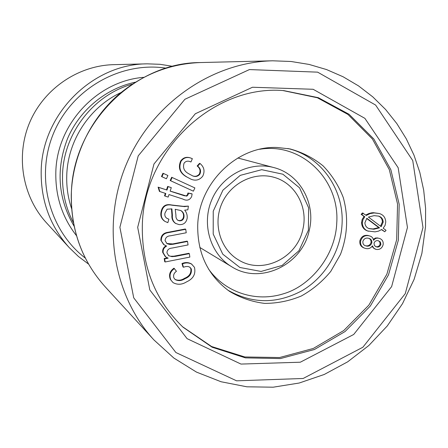 <?xml version="1.0" encoding="UTF-8"?>
<svg xmlns="http://www.w3.org/2000/svg" width="448" height="448" viewBox="0 0 448 448"><rect width="100%" height="100%" fill="white"/><g stroke="black" fill="none" stroke-linecap="round" stroke-linejoin="round"><path stroke-width="0.67" d="M167.905 175.498L166.41 178.78L161.935 176.725L163.436 173.438L167.905 175.498M166.41 178.78L161.476 176.534L162.977 173.253L163.436 173.438M161.935 176.725L161.476 176.534M194.88 187.925L193.396 191.184L170.19 180.538L171.679 177.268L194.88 187.925M193.396 191.184L170.654 180.74L172.155 177.458M197.702 225.966C197.562 253.988 208.141 275.772 229.449 291.306C240.318 297.814 252.017 301.84 264.544 303.38C277.189 303.414 289.442 300.961 301.302 296.005C312.592 289.733 322.409 281.529 330.758 271.41L340.452 254.442C347.598 235.519 348.522 216.507 343.23 197.411C338.565 185.438 331.839 174.91 323.036 165.827C313.236 157.87 302.221 152.236 289.996 148.921L277.122 147.482C237.009 145.65 198.358 183.378 197.702 225.966M287.778 148.501C320.919 156.016 344.277 189.487 342.042 224.364C340.637 251.35 325.046 277.25 301.991 290.718C276.724 304.203 251.927 303.968 227.606 290.002M282.996 90.563L317.391 97.77L347.922 114.419L372.439 139.042L389.323 169.674L397.55 204.036L396.682 239.691L386.876 274.187L368.833 305.178L343.756 330.54L313.303 348.454L279.524 357.543L244.787 356.966L211.613 346.528L182.56 326.754M170.156 191.078L186.211 195.961L187.572 194.572L187.919 193.015L191.621 193.71L192.125 193.928L191.638 196.599C189.683 200.306 186.726 201.113 182.762 199.018L168.997 194.561L168.151 197.081L164.982 196.056L164.517 195.832L165.34 193.374M164.982 196.056L165.822 193.53L159.41 191.38L158.099 187.152L166.499 189.885L167.664 186.413L171.298 187.656L170.134 191.134L184.111 195.681L186.211 195.961M192.489 175.823C195.21 176.837 197.501 176.226 199.366 173.992C200.71 170.806 199.97 168.134 197.148 165.99L199.539 163.346L200.06 163.509C204.198 167.076 205.089 171.304 202.714 176.198C199.595 180.051 195.742 181.07 191.167 179.262L186.122 176.618C179.782 172.878 177.951 167.698 180.628 161.078C183.058 157.718 186.2 156.626 190.053 157.791L192.36 158.67L190.966 161.963L189.398 161.398M191.167 179.262L186.122 176.618M365.747 215.057L368.883 213.5L371.661 212.834L373.352 212.699L379.254 213.511C383.342 214.715 385.515 217.56 385.756 222.04L385.078 225.378L383.202 228.211L386.053 230.35L384.737 231.756L381.489 229.645M384.737 231.756L381.735 229.499L378.532 231.129L375.088 231.862L367.634 230.978C363.826 229.662 361.799 226.878 361.553 222.622L362.202 219.324L364.034 216.502L361.15 214.323L362.477 212.94L366.274 215.454L370.076 213.601L374.142 212.94L373.352 212.699M359.884 240.722C361.228 236.634 363.905 234.875 367.92 235.446L370.076 236.074C372.07 236.746 373.223 238.179 373.537 240.369C374.864 238.543 376.555 237.826 378.622 238.218L379.753 238.51C382.413 239.607 383.533 241.696 383.118 244.765C381.998 248.31 379.708 249.866 376.253 249.435L373.789 248.349L372.434 245.834C370.804 248.158 368.67 249.066 366.033 248.545L364.386 248.097C361.469 246.781 360.22 244.423 360.651 241.013L359.884 240.722C359.453 244.126 360.696 246.484 363.614 247.794L364.386 248.097M373.346 239.322L375.446 238.011L377.826 237.938M375.127 249.138L371.952 246.534M175.974 223.647C173.236 221.732 172.054 218.988 172.413 215.426L171.903 208.874L167.076 209.21L164.97 213.114C164.472 215.432 165.15 217.185 167.009 218.383L168.907 219.218L167.826 222.65L165.049 221.441C161.896 219.257 160.72 216.16 161.526 212.145C162.714 206.22 166.264 203.918 172.178 205.24L184.632 206.629L188.406 206.108L187.858 209.815L184.688 210.151C186.626 212.509 187.449 215.219 187.158 218.299C186.211 222.813 183.49 224.913 179.01 224.599L175.498 223.378C172.766 221.463 171.578 218.725 171.942 215.169L171.472 208.813M166.79 218.254L168.907 219.218M165.049 221.441L164.59 221.172C161.442 218.988 160.266 215.897 161.073 211.893C162.26 205.979 165.805 203.683 171.702 204.999L183.383 206.343L188.406 206.108M168.454 255.567L170.531 256.25L173.863 256.194L188.843 253.31L189.342 253.635L189.857 257.085L165.144 261.979L164.685 261.638L164.22 258.53L167.401 257.908M165.144 261.979L164.674 258.866L168.157 258.182L165.329 256.687L162.714 252.426C162.344 249.508 163.447 247.318 166.029 245.846M165.788 257.018L163.173 252.75C162.803 249.754 163.962 247.531 166.639 246.075L163.621 244.524L160.86 240.251C160.877 235.536 163.335 232.876 168.246 232.271L185.231 229.012L185.724 229.292L186.239 232.77L170.643 235.777C167.289 235.922 165.43 237.524 165.077 240.587L166.986 243.656L169.994 244.53L173.169 244.244L172.698 243.936L187.04 241.147L187.533 241.45L188.054 244.938L171.998 248.074C168.874 248.321 167.182 249.883 166.919 252.762L168.683 255.741L171.948 256.648L175.403 256.368L189.342 253.635M166.762 243.494L172.698 243.936M174.978 279.406C178.17 280.756 181.35 280.392 184.514 278.32C189.336 276.405 191.43 273.146 190.798 268.554L189.65 267.058M183.45 267.232L182.963 266.885L181.994 263.547C185.321 262.136 188.474 262.265 191.453 263.95L194.46 267.31C195.95 273.952 193.323 278.802 186.586 281.854C181.95 284.777 177.425 285.018 173.006 282.576L170.29 279.306C168.627 274.814 169.854 271.107 173.964 268.19L176.456 271.27C173.97 272.994 173.107 275.201 173.869 277.894L175.207 279.597C178.444 281.159 181.709 280.857 185.002 278.69C189.834 276.769 191.929 273.504 191.296 268.901L189.902 267.226L188.166 266.504L185.78 266.543L183.45 267.232L182.482 263.889C185.814 262.472 188.972 262.606 191.951 264.292M173.006 282.576L170.29 279.306M309.333 230.026C302.613 264.779 260.288 285.247 231.605 266.689C210.314 253.999 201.298 224.168 211.809 199.741C222.113 175.224 249.85 161.022 273.756 167.552C299.628 173.942 315.924 203.146 309.333 230.026M190.966 161.963L189.902 161.56C187.6 160.726 185.662 161.246 184.094 163.122C182.61 167.72 184.106 171.237 188.591 173.673L192.746 175.924C195.552 177.061 197.932 176.478 199.881 174.177L199.366 173.992M374.142 212.94L379.254 213.511M383.202 222.141C383.018 219.016 381.506 217.011 378.672 216.132L374.142 215.65L368.424 217.084L381.153 226.671L383.202 222.141L382.402 221.883C382.256 218.938 380.878 216.983 378.263 216.014M380.531 226.201L382.402 221.883M159.858 191.598L158.547 187.359L166.499 189.885M166.964 190.098L168.129 186.62L167.664 186.413M366.514 246.092C369.107 246.512 370.877 245.426 371.829 242.838C372.03 240.666 371.168 239.204 369.242 238.448L368.206 238.174C365.624 237.748 363.849 238.823 362.886 241.394C362.662 243.516 363.468 244.978 365.31 245.767L365.736 245.795C368.323 246.21 370.093 245.129 371.039 242.547C371.258 240.559 370.524 239.148 368.827 238.314M371.829 242.838L371.039 242.547M170.755 279.675C169.092 275.173 170.318 271.46 174.434 268.537M173.169 244.244L187.533 241.45M199.881 174.177C201.236 170.985 200.491 168.314 197.663 166.163L197.148 165.99M164.674 258.866L164.22 258.53M360.651 241.013C361.995 236.919 364.678 235.155 368.698 235.726L367.92 235.446M373.895 229.225L379.546 227.853L366.85 218.282L364.902 222.779C365.103 225.786 366.559 227.752 369.264 228.676L373.895 229.225L373.106 228.956L378.75 227.59L366.671 218.484M379.546 227.853L378.75 227.59M425.527 226.722L425.6 208.376L423.69 190.193L419.815 172.396L414.002 155.21L406.302 138.852L396.799 123.542L385.588 109.486L372.798 96.886L358.568 85.921L343.084 76.759L326.525 69.558L309.103 64.434L291.06 61.488L272.63 60.799C212.206 62.104 152.202 103.376 126.65 163.526C101.052 223.658 112.958 295.506 153.927 339.931L173.863 358.053L196.482 372.103L221.071 381.752L246.887 386.803L273.168 387.201L299.186 383.029L324.229 374.478L347.648 361.844L368.844 345.509L387.279 325.942L402.506 303.671L414.137 279.283L421.882 253.411L425.527 226.722M422.99 227.506L412.737 160.546L375.614 105.056L317.626 72.15L249.424 69.574L184.906 99.271L138.214 155.865L119.89 227.293L133.722 297.836L175.885 352.52L236.583 380.822L303.134 378.482L362.869 347.245L405.255 293.647L422.99 227.506M175.218 209.283L175.952 215.292C175.711 217.431 176.355 219.111 177.895 220.326L179.452 220.814C182.017 220.926 183.529 219.666 183.994 217.034C184.302 214.144 183.249 211.977 180.835 210.543L175.218 209.283M376.768 247.005C378.784 247.29 380.167 246.428 380.906 244.406L380.358 241.965L378.196 240.688C376.152 240.352 374.758 241.214 374.024 243.275L374.366 245.437L375.978 246.702C377.994 246.994 379.372 246.131 380.111 244.115L379.837 242.122L378.482 240.755M368.883 228.53L373.106 228.956M172.178 205.24L171.702 204.999M182.482 263.889L181.994 263.547M113.736 64.658C78.254 65.475 44.072 88.637 29.753 122.321C15.422 156.01 22.456 196.694 46.48 222.818L69.199 247.582C50.344 226.475 41.003 201.331 41.171 172.144C41.289 114.834 92.053 63.846 147.33 63.84L113.736 64.658M380.906 244.406L380.111 244.115M378.622 238.218L379.753 238.51M158.547 187.359L158.099 187.152M164.074 244.832L160.86 240.251M161.314 240.554C161.325 235.827 163.794 233.162 168.711 232.557L185.724 229.292M191.296 268.901L190.798 268.554M308.392 230.233L298.956 250.746L282.117 265.446L261.083 271.449L239.898 267.484L222.774 254.178L213.203 234.074L213.231 211.182L222.919 190.176L240.268 175.358L261.705 169.691L282.862 174.205L299.572 187.852L308.633 207.833L308.392 230.233M302.898 229.135C297.349 257.734 262.875 274.842 239.002 260.21C220.696 249.906 212.766 224.616 221.676 203.935C230.39 183.17 254.106 171.343 274.226 177.374C295.232 183.114 308.28 207.071 302.898 229.135M186.62 176.803C180.27 173.062 178.433 167.871 181.115 161.241L180.628 161.078M181.115 161.241C183.551 157.875 186.698 156.783 190.557 157.948M186.71 196.185L188.07 194.796L187.572 194.572M179.452 220.814L178.97 220.545C181.53 220.657 183.042 219.402 183.506 216.776C183.814 214.004 182.84 211.887 180.583 210.42M183.994 217.034L183.506 216.776M137.687 227.31L153.972 163.996L195.306 113.764L252.493 87.242L313.13 89.281L364.885 118.35L398.16 167.72L407.45 227.494L391.63 286.619L353.707 334.471L300.306 362.214L240.985 364.073L187.079 338.649L149.806 289.923L137.687 227.31M142.313 226.464C142.962 150.814 213.433 84.582 283.657 90.597L318.298 97.675L349.076 114.296L373.811 138.981L390.863 169.747L399.185 204.299L398.345 240.167L388.489 274.87L370.328 306.046L345.078 331.531L314.423 349.507L280.431 358.568L245.493 357.879L212.173 347.245L183.042 327.208C155.506 300.703 141.932 267.126 142.313 226.464M375.586 246.613L375.978 246.702M368.413 231.246C364.599 229.936 362.572 227.147 362.326 222.88L362.975 219.576L364.812 216.754L361.15 214.323M361.922 214.57L363.25 213.181M170.654 180.74L170.19 180.538M163.173 252.75L162.714 252.426M368.698 235.726L370.076 236.074M362.326 222.88L361.553 222.622M188.07 194.796L188.418 193.234L187.919 193.015M188.418 193.234L192.125 193.928M364.812 216.754L364.034 216.502M197.663 166.163L200.06 163.509M168.129 186.62L171.298 187.656M364.991 245.622L365.736 245.795M161.526 212.145L161.073 211.893M177.66 220.181L178.97 220.545M185.002 278.69L184.514 278.32M172.413 215.426L171.942 215.169M76.502 235.71C62.446 217.661 55.552 196.885 55.81 173.37C56.09 124.83 96.936 80.797 143.847 77.336M135.391 82.18C105.952 88.374 79.8 109.9 67.609 138.421C55.754 169.232 57.932 198.509 74.127 226.257M73.433 222.757C65.845 208.174 62.21 192.5 62.524 175.728C63.022 134.148 93.19 94.886 132.39 84.112M120.977 92.562C89.449 107.083 67.312 141.114 66.735 176.327C66.478 187.471 68.102 198.251 71.602 208.673M105.034 286.636C82.214 261.094 70.958 230.507 71.254 194.88C72.324 157.052 89.841 119.778 118.216 94.909C142.436 74.502 169.803 63.717 200.323 62.552C133.7 62.468 71.658 124.992 71.344 195.014C71.058 230.653 82.286 261.195 105.034 286.636L153.927 339.931M177.817 205.94L177.335 205.699M168.711 232.557L168.246 232.271M166.079 68.158C120.949 61.225 72.498 88.407 53.85 132.569C34.978 176.641 49.011 230.39 85.31 258.087M176.546 256.161L176.07 255.83M184.111 195.681L183.624 195.457M199.791 247.442L231.605 266.689M237.826 157.993L273.756 167.552M200.323 62.552L272.63 60.799M208.656 269.209C225.596 292.807 256.206 302.478 283.573 293.742C310.106 286.132 335.434 256.054 336.745 223.009C339.886 179.687 301.616 142.173 259.661 149.279M147.33 63.84L160.093 64.31L172.642 66.321M69.199 247.582L78.389 256.446L88.547 264.09"/></g></svg>
